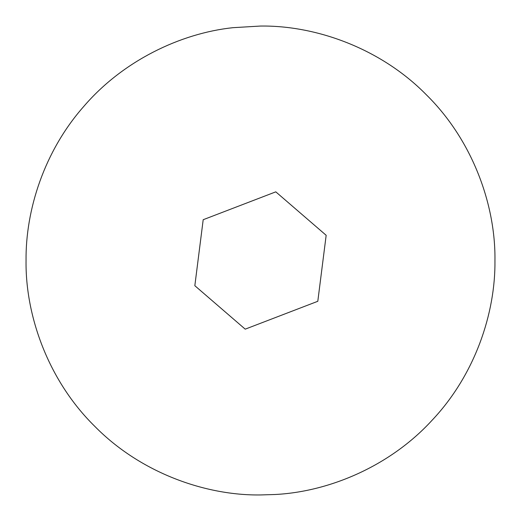 <?xml version="1.0" encoding="UTF-8"?>
<svg xmlns="http://www.w3.org/2000/svg" width="521" height="521" viewBox="0 0 521 521"><rect width="100%" height="100%" fill="white"/><g stroke="black" fill="none" stroke-linecap="round" stroke-linejoin="round"><path stroke-width="0.78" d="M232.828 27.691L260.5 26.05C315.479 25.295 380.454 48.088 426.282 94.718C472.912 140.546 495.705 205.521 494.95 260.5C495.569 313.141 474.983 374.912 432.033 420.317C389.845 466.386 328.751 491.883 274.814 494.514L260.5 494.95C205.521 495.705 140.546 472.912 94.718 426.282C48.088 380.454 25.295 315.479 26.05 260.5C25.536 209.996 44.233 151.136 83.881 106.31C122.826 60.957 180.188 33.351 232.828 27.691M203.197 219.712L194.834 285.703L245.209 329.155L317.803 301.288L326.166 235.297L275.791 191.845L203.197 219.712"/></g></svg>
